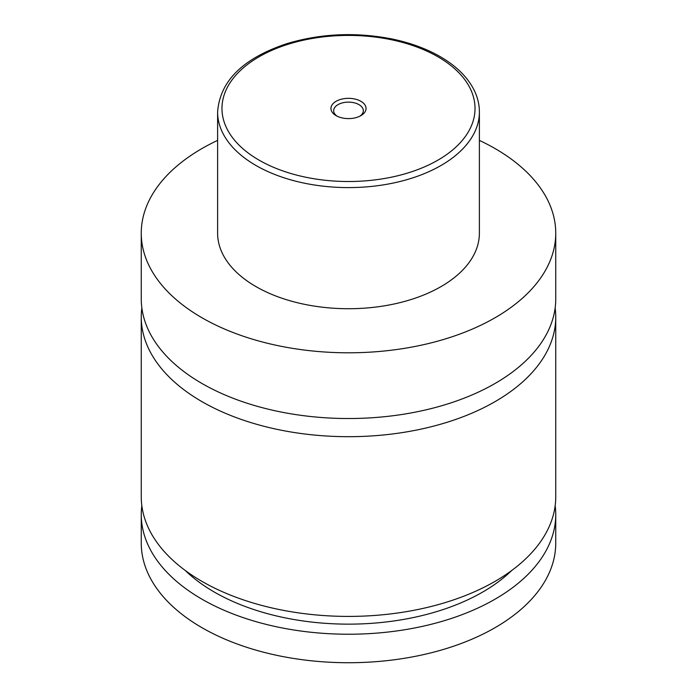 <?xml version="1.0" encoding="UTF-8"?>
<svg xmlns="http://www.w3.org/2000/svg" width="697" height="697" viewBox="0 0 697 697"><rect width="100%" height="100%" fill="white"/><g stroke="black" fill="none" stroke-linecap="round" stroke-linejoin="round"><path stroke-width="1.05" d="M479.388 140.385A207.244 119.649 180 0 1 495.044 148.548A207.244 119.649 180 0 1 555.744 233.147L555.744 298.874A207.244 119.649 180 0 1 427.81 409.418A207.244 119.649 180 0 1 201.956 383.481A207.244 119.649 180 0 1 141.256 298.874L141.256 233.147A207.244 119.649 180 0 1 217.612 140.385M555.143 307.961A207.244 119.649 180 0 1 555.744 317.048A207.244 119.649 180 0 1 427.81 427.583A207.244 119.649 180 0 1 201.956 401.646A207.244 119.649 180 0 1 141.256 317.048A207.244 119.649 180 0 1 141.857 307.961M336.085 115.641A17.564 10.141 0 0 0 360.915 115.632A17.564 10.141 0 0 0 360.915 101.3A17.564 10.141 0 0 0 336.085 101.3A17.564 10.141 0 0 0 336.085 115.632A17.564 10.141 0 0 0 336.085 115.641M359.87 116.19A14.837 8.564 0 0 0 363.337 110.692A14.837 8.564 0 0 0 358.99 104.637A14.837 8.564 0 0 0 342.819 102.781A14.837 8.564 0 0 0 333.663 110.692A14.837 8.564 0 0 0 337.13 116.19M479.388 112.034L479.388 233.147A130.888 75.572 180 0 1 398.588 302.968A130.888 75.572 180 0 1 255.947 286.589A130.888 75.572 180 0 1 217.612 233.147L217.612 112.034A130.888 75.572 180 0 0 255.947 165.468A130.888 75.572 180 0 0 398.588 181.847A130.888 75.572 180 0 0 479.388 112.034C479.37 104.35 477.532 96.883 473.873 89.625C467.234 76.783 455.995 65.771 440.147 56.596C426.224 48.616 410.115 42.726 391.819 38.936C355.575 31.896 320.481 33.508 286.545 43.754C242.817 58.409 219.843 81.166 217.612 112.034M555.744 233.147A207.244 119.649 180 0 1 427.81 343.691A207.244 119.649 180 0 1 201.956 317.754A207.244 119.649 180 0 1 141.256 233.147M555.744 317.048L555.744 496.769A207.244 119.649 180 0 1 427.81 607.305A207.244 119.649 180 0 1 201.956 581.368A207.244 119.649 180 0 1 141.256 496.769L141.256 317.048M511.703 570.503A189.793 109.577 180 0 1 185.297 570.503M555.169 505.673A207.244 119.649 180 0 1 555.744 514.578L555.744 543.076A207.244 119.649 180 0 1 427.81 653.62A207.244 119.649 180 0 1 201.956 627.683A207.244 119.649 180 0 1 141.256 543.076L141.256 514.578A207.244 119.649 180 0 1 141.831 505.673M555.744 514.578A207.244 119.649 180 0 1 427.81 625.122A207.244 119.649 180 0 1 201.956 599.185A207.244 119.649 180 0 1 141.256 514.578M259.031 160.118A126.523 73.046 0 0 0 437.969 160.118A126.523 73.046 0 0 0 437.969 56.814A126.523 73.046 0 0 0 259.031 56.814A126.523 73.046 0 0 0 259.031 160.118"/></g></svg>
